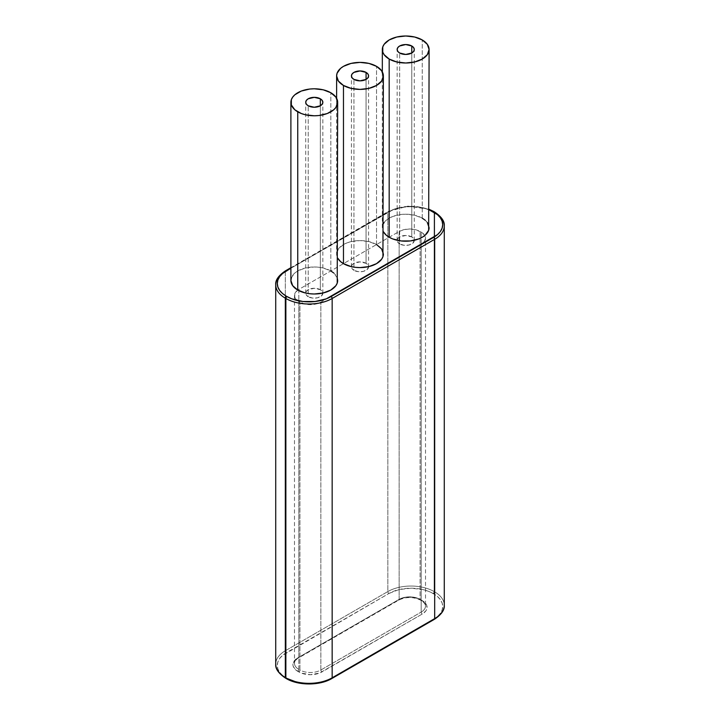 <?xml version="1.0" encoding="UTF-8"?>
<svg xmlns="http://www.w3.org/2000/svg" width="720" height="720" viewBox="0 0 720 720"><rect width="100%" height="100%" fill="white"/><g stroke="black" fill="none" stroke-linecap="round" stroke-linejoin="round"><path stroke-width="0.54" stroke-dasharray="3.6 2.7" d="M320.346 289.719A8.577 4.95 0 0 0 311.004 288.648A8.577 4.95 0 0 0 305.712 293.22A8.577 4.95 0 0 0 308.223 296.721L308.223 105.786L308.223 296.721L306.36 295.119L305.712 293.22L306.36 291.33L308.223 289.719L314.28 288.27L320.346 289.719L322.2 291.33L322.857 293.22L321.408 295.974L317.565 297.792L312.606 298.08L308.223 296.721A8.577 4.95 0 0 0 317.565 297.792A8.577 4.95 0 0 0 322.857 293.22A8.577 4.95 0 0 0 320.346 289.719L320.346 105.786L320.346 289.719M337.671 280.494A23.382 13.5 0 0 0 330.822 270.945L330.822 92.745L330.822 270.945L323.235 268.02L318.843 267.255L314.28 266.994L305.334 268.02L297.747 270.945L294.84 272.988L291.348 277.857M411.777 236.934A8.577 4.95 0 0 0 402.435 235.854A8.577 4.95 0 0 0 397.143 240.435A8.577 4.95 0 0 0 399.654 243.936L399.654 53.001L399.654 243.936L397.8 242.325L397.143 240.435L397.8 238.536L399.654 236.934L405.72 235.485L411.777 236.934L413.64 238.536L414.288 240.435L412.848 243.18L408.996 245.007L404.046 245.286L399.654 243.936A8.577 4.95 0 0 0 408.996 245.007A8.577 4.95 0 0 0 414.288 240.435A8.577 4.95 0 0 0 411.777 236.934L411.777 53.001L411.777 236.934M429.102 227.7A23.382 13.5 0 0 0 422.253 218.16L422.253 39.951L422.253 218.16L414.666 215.226L405.72 214.2L401.157 214.461L392.724 216.477L386.271 220.203L384.111 222.534M366.066 263.322A8.577 4.95 0 0 0 356.715 262.251A8.577 4.95 0 0 0 351.423 266.823A8.577 4.95 0 0 0 353.934 270.324L353.934 79.398L353.934 270.324L352.08 268.722L351.423 266.823L352.08 264.933L353.934 263.322L360 261.873L366.066 263.322L367.92 264.933L368.577 266.823L367.128 269.577L363.285 271.404L358.326 271.683L353.934 270.324A8.577 4.95 0 0 0 363.285 271.404A8.577 4.95 0 0 0 368.577 266.823A8.577 4.95 0 0 0 366.066 263.322L366.066 79.398L366.066 263.322M383.382 254.097A23.382 13.5 0 0 0 376.533 244.548L376.533 66.348L376.533 244.548L368.946 241.623L360 240.597L351.054 241.623L347.013 242.874L343.467 244.548L338.4 248.931L336.618 254.097L337.671 258.102A23.382 13.5 0 0 1 336.618 254.097L336.618 98.289M421.182 232.137L415.269 229.653L409.608 228.996L403.938 229.653L399.132 231.507L298.818 289.422L295.614 292.194L294.768 293.796L294.768 297.135L295.614 298.737L298.818 301.509L304.731 304.002L313.281 304.488L320.868 302.148L421.182 244.233L424.386 241.461L425.52 238.185L424.386 234.918L421.182 232.137A14.814 8.55 180 0 1 424.782 235.521A14.814 8.55 180 0 1 425.52 238.185A14.814 8.55 180 0 1 421.182 244.233L421.182 612.09A14.814 8.55 0 0 0 425.52 606.051A14.814 8.55 0 0 0 421.182 600.003L415.872 597.951L409.608 597.231L403.344 597.951L398.034 600.003L297.72 657.918L294.174 660.987L292.923 664.596L293.238 666.441L295.686 669.852L301.302 673.092L310.392 674.685L319.491 673.092L422.28 614.007L425.826 610.938L426.762 609.165L426.762 605.475L425.826 603.702L421.182 600.003L421.182 232.137L421.182 600.003L420.075 599.364L420.075 231.507L421.182 232.137M290.898 268.218L393.66 209.376L399.051 207.711L410.985 206.343L422.919 207.711L429.102 209.691A31.176 18 180 0 0 388.935 211.617A1.557 0.9 -120 0 0 388.161 211.536A1.557 0.9 60 0 1 388.935 211.617L290.898 268.218M337.221 277.857L333.729 272.988M427.32 222.534L425.16 220.203M383.382 223.704L382.329 227.7L383.382 231.705A23.382 13.5 0 0 1 382.329 227.7L382.329 71.892M286.191 678.519A1.557 0.9 120 0 0 286.974 678.438A31.176 18 0 0 0 331.065 678.438L433.584 619.254A31.176 18 0 0 0 433.584 593.793A1.557 0.9 120 0 0 434.682 591.885A1.557 0.9 -60 0 1 433.584 593.793L433.026 593.478A1.557 0.9 120 0 0 434.133 591.57A1.557 0.9 -60 0 1 433.026 593.478A31.176 18 0 0 0 388.935 593.478L286.416 652.662A31.176 18 0 0 0 286.416 678.123L282.546 675.396L279.657 672.282L277.884 668.907L277.29 665.397L277.884 661.887L279.657 658.503L282.546 655.398L388.935 593.478A1.557 0.9 60 0 1 387.837 591.57A32.742 18.9 180 0 1 434.133 591.57L434.682 591.885A32.742 18.9 180 0 1 444.276 605.25A32.742 18.9 0 0 0 434.682 591.885L434.682 212.571L434.133 212.256L434.133 591.57L434.682 591.885L434.682 212.571L434.133 212.256L434.133 591.57A32.742 18.9 0 0 0 387.837 591.57L387.837 212.256A32.742 18.9 180 0 1 434.133 212.256A32.742 18.9 0 0 0 387.837 212.256L285.318 271.44L285.318 650.754L387.837 591.57L387.837 212.256A1.557 0.9 60 0 1 388.161 211.536A1.557 0.9 -120 0 0 387.837 212.256L285.318 271.44L285.318 650.754A32.742 18.9 0 0 0 275.724 664.119A32.742 18.9 180 0 1 285.318 650.754L387.837 591.57A1.557 0.9 -120 0 0 388.935 593.478L399.051 589.572L410.985 588.204L422.919 589.572L428.301 591.237L433.584 593.793L437.454 596.52L440.343 599.634L442.116 603.009L442.71 606.528L442.116 610.038L440.343 613.413L437.454 616.527L433.584 619.254L331.065 678.438L320.949 682.344M399.132 599.364L399.132 231.507A14.814 8.55 180 0 1 420.075 231.507L420.075 599.364A14.814 8.55 0 0 0 399.132 599.364L298.818 657.279L298.818 289.422L399.132 231.507L399.132 599.364L298.818 657.279A14.814 8.55 0 0 0 294.48 663.327A14.814 8.55 0 0 0 298.818 669.375L298.818 301.509A14.814 8.55 180 0 1 294.48 295.47A14.814 8.55 180 0 1 298.818 289.422L298.818 657.279A1.557 0.9 60 0 1 298.494 657.99A1.557 0.9 60 0 1 297.72 657.918L398.034 600.003A1.557 0.9 -120 0 0 398.808 600.075A1.557 0.9 -120 0 0 399.132 599.364A1.557 0.9 60 0 1 398.808 600.075A1.557 0.9 60 0 1 398.034 600.003A16.371 9.45 180 0 1 421.182 600.003A1.557 0.9 -60 0 1 420.399 600.075A1.557 0.9 -60 0 1 420.075 599.364A14.814 8.55 0 0 0 399.132 599.364M299.925 302.148L298.818 301.509L298.818 669.375L299.925 670.005L299.925 302.148L299.925 670.005A14.814 8.55 0 0 0 320.868 670.005L320.868 302.148A14.814 8.55 180 0 1 299.925 302.148M421.182 244.233L320.868 302.148L320.868 670.005L421.182 612.09L421.182 244.233M376.533 244.548A23.382 13.5 0 0 0 351.054 241.623A23.382 13.5 0 0 0 336.618 254.097M422.253 218.16A23.382 13.5 0 0 0 396.765 215.226A23.382 13.5 0 0 0 382.329 227.7M330.822 270.945A23.382 13.5 0 0 0 305.334 268.02A23.382 13.5 0 0 0 290.898 280.494M433.809 211.536A1.557 0.9 -60 0 1 434.133 212.256A1.557 0.9 120 0 0 433.809 211.536M285.642 270.729A1.557 0.9 -120 0 0 285.318 271.44A32.742 18.9 0 0 0 275.724 284.805M444.276 225.936A32.742 18.9 0 0 0 434.682 212.571A1.557 0.9 120 0 0 434.358 211.86M286.416 652.662A1.557 0.9 60 0 1 285.318 650.754A1.557 0.9 -120 0 0 286.416 652.662M286.416 678.123A1.557 0.9 -60 0 1 285.642 678.204A1.557 0.9 120 0 0 286.416 678.123M331.065 678.438A1.557 0.9 -120 0 0 331.839 678.519M433.584 619.254A1.557 0.9 -120 0 0 434.358 619.335M297.72 657.918A1.557 0.9 -120 0 0 298.494 657.99A1.557 0.9 -120 0 0 298.818 657.279A14.814 8.55 0 0 0 294.48 663.327A14.814 8.55 0 0 0 298.818 669.375A1.557 0.9 -60 0 1 297.72 671.283A16.371 9.45 180 0 1 297.72 657.918M421.182 600.003L420.075 599.364A1.557 0.9 120 0 0 420.399 600.075A1.557 0.9 120 0 0 421.182 600.003L422.28 600.642A1.557 0.9 -60 0 1 421.506 600.714A1.557 0.9 -60 0 1 421.182 600.003A1.557 0.9 120 0 0 421.506 600.714A1.557 0.9 120 0 0 422.28 600.642A16.371 9.45 180 0 1 422.28 614.007A1.557 0.9 60 0 1 421.182 612.09A14.814 8.55 0 0 0 425.52 606.051A14.814 8.55 0 0 0 421.182 600.003M298.818 671.922L297.72 671.283A1.557 0.9 120 0 0 298.818 669.375L299.925 670.005A1.557 0.9 -60 0 1 298.818 671.922A1.557 0.9 120 0 0 299.925 670.005A14.814 8.55 0 0 0 320.868 670.005A1.557 0.9 -120 0 0 321.966 671.922A16.371 9.45 180 0 1 298.818 671.922M320.868 670.005L421.182 612.09A1.557 0.9 -120 0 0 422.28 614.007L321.966 671.922A1.557 0.9 60 0 1 320.868 670.005M305.712 293.22L305.712 102.294M397.143 240.435L397.143 49.5M351.423 266.823L351.423 75.897M294.48 295.47L294.48 663.327C293.643 662.724 297.09 658.197 298.494 657.99L398.808 600.075C406.008 596.709 413.199 596.709 420.399 600.075L421.506 600.714C422.91 600.921 426.357 605.448 425.52 606.051L425.52 238.185M368.577 266.823L368.577 75.897M414.288 240.435L414.288 49.5M322.857 293.22L322.857 102.294M429.102 209.286L407.952 206.136L388.161 211.536L290.898 267.687"/><path stroke-width="1.08" d="M320.346 98.793L320.346 105.786L314.28 107.244L308.223 105.786A8.577 4.95 180 0 1 305.712 102.294A8.577 4.95 180 0 1 311.004 97.713A8.577 4.95 180 0 1 320.346 98.793L322.2 100.395L322.857 102.294L322.2 104.184L320.346 105.786L320.346 98.793A8.577 4.95 180 0 1 322.857 102.294A8.577 4.95 180 0 1 317.565 106.866A8.577 4.95 180 0 1 308.223 105.786L306.36 104.184L305.712 102.294L306.36 100.395L308.223 98.793L314.28 97.344L320.346 98.793M291.348 277.857L290.898 280.494L292.68 285.66L297.747 290.043L297.747 111.834A23.382 13.5 180 0 1 290.898 102.294A23.382 13.5 180 0 1 305.334 89.82A23.382 13.5 180 0 1 330.822 92.745L323.235 89.82L314.28 88.785L309.717 89.046L301.293 91.062L294.84 94.788L292.68 97.128L291.348 99.657L291.348 104.922L294.84 109.791L301.293 113.517L305.334 114.759L314.28 115.794L318.843 115.533L327.276 113.517L333.729 109.791L335.889 107.46L337.671 102.294L335.889 97.128L330.822 92.745A23.382 13.5 180 0 1 337.671 102.294A23.382 13.5 180 0 1 323.235 114.759A23.382 13.5 180 0 1 297.747 111.834L297.747 290.043A23.382 13.5 0 0 0 323.235 292.968A23.382 13.5 0 0 0 337.671 280.494L337.221 277.857M411.777 45.999L411.777 53.001L405.72 54.45L399.654 53.001A8.577 4.95 180 0 1 397.143 49.5A8.577 4.95 180 0 1 402.435 44.928A8.577 4.95 180 0 1 411.777 45.999L413.64 47.61L414.288 49.5L413.64 51.399L411.777 53.001L411.777 45.999A8.577 4.95 180 0 1 414.288 49.5A8.577 4.95 180 0 1 408.996 54.072A8.577 4.95 180 0 1 399.654 53.001L397.8 51.399L397.143 49.5L397.8 47.61L399.654 45.999L405.72 44.55L411.777 45.999M429.102 49.5L427.32 44.334L422.253 39.951L414.666 37.026L405.72 36L396.765 37.026L389.178 39.951L384.111 44.334L382.779 46.863L382.779 52.137L384.111 54.666L389.178 59.049L396.765 61.974L405.72 63L414.666 61.974L422.253 59.049L427.32 54.666L429.102 49.5L428.652 230.337L425.16 235.206L422.253 237.249L418.707 238.932L410.283 240.948L401.157 240.948L392.724 238.932L389.178 237.249A23.382 13.5 0 0 1 383.382 231.705L386.271 235.206L389.178 237.249L389.178 59.049A23.382 13.5 180 0 1 382.329 49.5A23.382 13.5 180 0 1 396.765 37.026A23.382 13.5 180 0 1 422.253 39.951A23.382 13.5 180 0 1 429.102 49.5A23.382 13.5 180 0 1 414.666 61.974A23.382 13.5 180 0 1 389.178 59.049L389.178 237.249A23.382 13.5 0 0 0 414.666 240.174A23.382 13.5 0 0 0 429.102 227.7L427.32 222.534M366.066 72.396L366.066 79.398L360 80.847L353.934 79.398A8.577 4.95 180 0 1 351.423 75.897A8.577 4.95 180 0 1 356.715 71.325A8.577 4.95 180 0 1 366.066 72.396L367.92 73.998L368.577 75.897L367.92 77.787L366.066 79.398L366.066 72.396A8.577 4.95 180 0 1 368.577 75.897A8.577 4.95 180 0 1 363.285 80.469A8.577 4.95 180 0 1 353.934 79.398L352.08 77.787L351.423 75.897L352.08 73.998L353.934 72.396L360 70.947L366.066 72.396M383.382 75.897L381.6 70.731L376.533 66.348L368.946 63.423L360 62.397L351.054 63.423L343.467 66.348L340.56 68.391L337.068 73.26L336.618 75.897L338.4 81.063L343.467 85.446L351.054 88.371L360 89.397L368.946 88.371L376.533 85.446L381.6 81.063L383.382 75.897L382.932 256.734L381.6 259.263L376.533 263.646L368.946 266.571L360 267.597L355.437 267.336L351.054 266.571L343.467 263.646A23.382 13.5 0 0 1 337.671 258.102L340.56 261.594L343.467 263.646L343.467 85.446A23.382 13.5 180 0 1 336.618 75.897A23.382 13.5 180 0 1 351.054 63.423A23.382 13.5 180 0 1 376.533 66.348A23.382 13.5 180 0 1 383.382 75.897A23.382 13.5 180 0 1 368.946 88.371A23.382 13.5 180 0 1 343.467 85.446L343.467 263.646A23.382 13.5 0 0 0 368.946 266.571A23.382 13.5 0 0 0 383.382 254.097L381.6 248.931L376.533 244.548M428.301 209.376L437.454 214.659L440.343 217.773L442.116 221.148L442.71 224.667L442.116 228.177L440.343 231.552L437.454 234.666L326.34 298.818L315.099 301.509L302.931 301.509L291.699 298.818L286.416 296.262L282.546 293.535L279.657 290.421L277.884 287.046L277.29 283.536L277.884 280.017L279.657 276.642L282.546 273.528L290.898 268.218L286.416 270.801A1.557 0.9 -120 0 0 285.642 270.729A1.557 0.9 60 0 1 286.416 270.801A31.176 18 180 0 0 286.416 296.262A1.557 0.9 120 0 0 285.318 298.17A32.742 18.9 180 0 1 275.724 284.805A32.742 18.9 180 0 1 285.318 271.44A1.557 0.9 60 0 1 285.642 270.729L290.898 267.687M290.898 102.294L290.898 280.494A23.382 13.5 0 0 0 297.747 290.043L305.334 292.968L309.717 293.733L314.28 293.994L323.235 292.968L330.822 290.043L335.889 285.66L337.221 283.122L337.671 102.294M333.729 272.988L330.822 270.945M425.16 220.203L422.253 218.16M384.111 222.534L383.382 223.704M429.102 209.691A31.176 18 180 0 1 433.026 211.617L433.584 211.932A31.176 18 180 0 1 433.584 237.393L331.065 296.577A1.557 0.9 60 0 1 332.163 298.485A32.742 18.9 180 0 1 285.867 298.485L285.867 677.808A32.742 18.9 0 0 0 332.163 677.808L332.163 298.485L434.682 239.301L434.682 618.615L332.163 677.808L332.163 298.485L434.682 239.301L434.682 618.615A32.742 18.9 0 0 0 444.276 605.25A32.742 18.9 180 0 1 434.682 618.615A1.557 0.9 60 0 1 434.358 619.335A1.557 0.9 60 0 1 433.584 619.254M429.102 209.286L433.809 211.536A1.557 0.9 120 0 0 433.026 211.617A1.557 0.9 -60 0 1 433.809 211.536L434.358 211.86A1.557 0.9 120 0 0 433.584 211.932A1.557 0.9 -60 0 1 434.358 211.86A1.557 0.9 -60 0 1 434.682 212.571A32.742 18.9 180 0 1 444.276 225.936A32.742 18.9 180 0 1 434.682 239.301A32.742 18.9 0 0 0 444.276 225.936L444.276 605.25C444.717 609.921 441.414 614.61 434.358 619.335A1.557 0.9 -120 0 0 434.682 618.615L332.163 677.808A32.742 18.9 180 0 1 285.867 677.808L285.318 677.484L285.318 298.17L285.867 298.485L285.867 677.808L285.318 677.484L285.318 298.17A1.557 0.9 -60 0 1 286.416 296.262L286.974 296.577A1.557 0.9 120 0 0 285.867 298.485A1.557 0.9 -60 0 1 286.974 296.577A31.176 18 180 0 0 331.065 296.577A1.557 0.9 -120 0 1 332.163 298.485A32.742 18.9 0 0 1 285.867 298.485L285.318 298.17A32.742 18.9 0 0 1 275.724 284.805L275.724 664.119A32.742 18.9 0 0 0 285.318 677.484A32.742 18.9 180 0 1 275.724 664.119C275.283 668.781 278.586 673.479 285.642 678.204A1.557 0.9 -60 0 1 285.318 677.484A1.557 0.9 120 0 0 285.642 678.204L286.191 678.519A1.557 0.9 -60 0 1 285.867 677.808A1.557 0.9 120 0 0 286.191 678.519C298.188 685.773 319.851 685.773 331.839 678.519A1.557 0.9 -120 0 0 332.163 677.808A1.557 0.9 60 0 1 331.839 678.519A1.557 0.9 60 0 1 331.065 678.438M320.949 682.344L315.099 683.37L302.931 683.37L297.081 682.344L286.974 678.438A1.557 0.9 -60 0 1 286.191 678.519M433.584 237.393A1.557 0.9 60 0 1 434.682 239.301A1.557 0.9 -120 0 0 433.584 237.393M336.618 98.289L336.618 75.897M382.329 71.892L382.329 49.5M285.642 270.729C278.586 275.445 275.283 280.143 275.724 284.805M434.358 211.86C441.414 216.576 444.717 221.274 444.276 225.936M434.358 619.335L331.839 678.519"/></g></svg>
